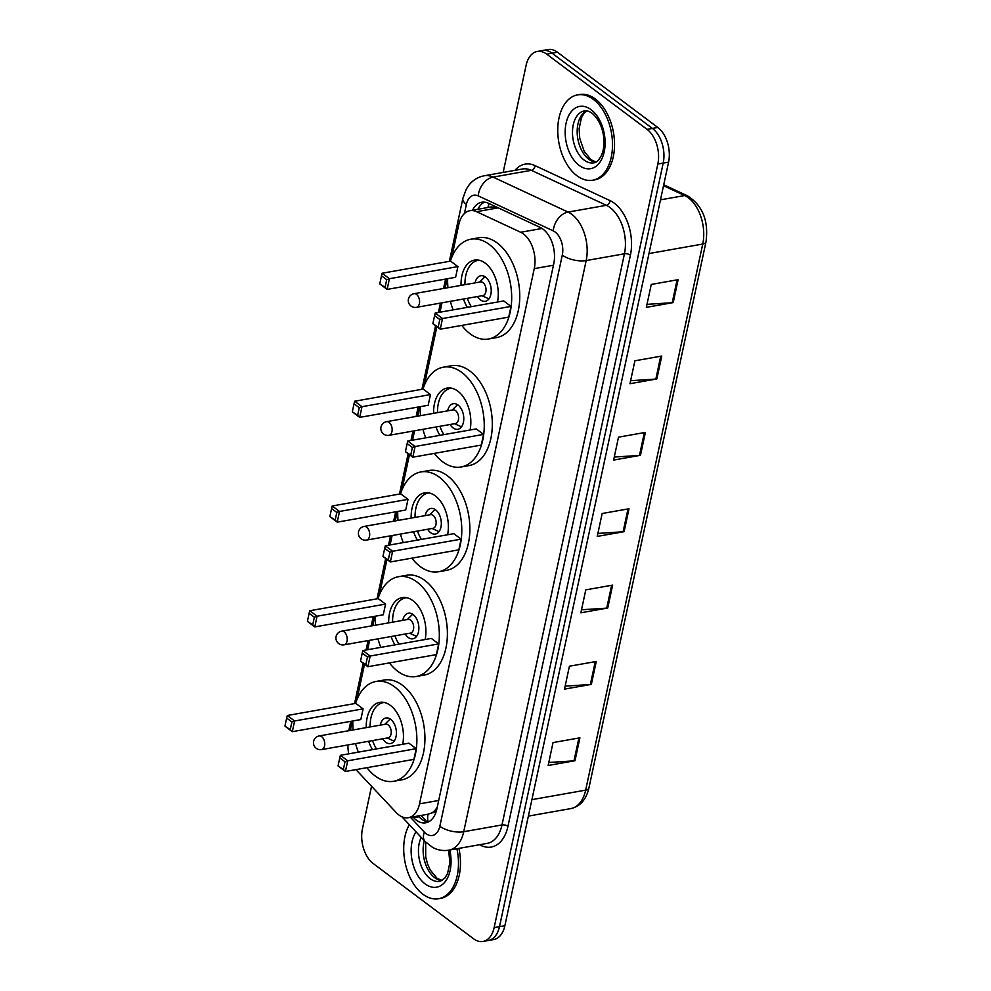 <?xml version="1.0" encoding="UTF-8"?>
<svg xmlns="http://www.w3.org/2000/svg" width="991" height="991" viewBox="0 0 991 991"><rect width="100%" height="100%" fill="white"/><g stroke="black" fill="none" stroke-linecap="round" stroke-linejoin="round"><path stroke-width="1.49" d="M355.98 769.623A25.989 16.042 -100 0 0 356.772 770.503L396.276 812.62A25.989 16.042 -100 0 0 398.927 815.011A25.989 16.042 -100 0 0 408.366 817.699A25.989 16.042 -100 0 0 419.515 803.862L534.26 268.623A25.989 16.042 -100 0 0 520.696 232.266L476.572 211.69A25.989 16.042 -100 0 0 469.932 210.699A25.989 16.042 -100 0 0 458.783 224.536L451.735 257.4M428.087 814.181L432.064 812.781A8.659 5.351 -100 0 0 436.771 808.136A25.989 11.26 12.1 0 0 437.019 808.322M436.771 808.136L436.845 807.739A25.989 16.042 80 0 1 432.064 812.781M497.036 207.292L491.115 206.946L469.932 210.699M347.915 744.947A25.989 16.042 -100 0 0 348.745 753.829M447.152 278.793L445.145 288.183M441.998 302.812L439.992 312.202M436.882 326.708L424.297 385.375M419.713 406.768L417.707 416.158M414.572 430.788L412.553 440.177M409.444 454.683L401.838 490.136M397.255 511.529L395.248 520.919M392.114 535.549L390.095 544.939M386.986 559.444L379.38 594.897M374.796 616.291L372.789 625.68M369.643 640.31L367.636 649.7M364.527 664.205L356.921 699.671M352.338 721.052L350.331 730.441M412.875 816.906L413.643 817.724A25.989 16.042 -100 0 0 416.294 820.114A25.989 16.042 -100 0 0 425.734 822.803A25.989 16.042 -100 0 0 436.882 808.966L553.758 263.779A25.989 16.042 -100 0 0 540.194 227.422L488.352 203.242A25.989 16.042 -100 0 0 481.7 202.251A25.989 16.042 -100 0 0 472.521 210.241M428.347 821.948A25.989 16.042 80 0 1 421.658 819.161A25.989 16.042 80 0 1 419.02 816.77L418.239 815.952M503.155 172.434L526.122 65.295A25.989 16.042 80 0 1 537.271 51.458A25.989 16.042 80 0 1 546.71 54.146L647.061 129.375A25.989 16.042 80 0 1 657.826 164.035L494.137 927.613A25.989 16.042 80 0 1 482.989 941.45A25.989 16.042 80 0 1 473.549 938.762L373.198 863.533A25.989 16.042 80 0 1 362.433 828.86L371.563 786.272M537.271 51.458L548.011 49.55A25.989 16.042 80 0 1 557.462 52.238L657.801 127.467A25.989 16.042 80 0 1 668.578 162.14L504.877 925.705L499.501 926.659A25.989 16.042 80 0 1 488.352 940.496A25.989 16.042 80 0 0 499.501 926.659L663.202 163.081L499.501 926.659L494.137 927.613M657.801 127.467L652.437 128.421A25.989 16.042 80 0 1 663.202 163.081A25.989 16.042 80 0 0 652.437 128.421L552.086 53.192L652.437 128.421L647.061 129.375M542.647 50.504A25.989 16.042 80 0 1 552.086 53.192A25.989 16.042 80 0 0 542.647 50.504M477.885 209.287A25.989 16.042 80 0 1 484.463 202.152M678.117 279.685L651.26 284.442L646.355 307.346L673.211 302.589L678.117 279.685M646.987 304.348L672.208 302.713A6.937 2.998 12.1 0 0 673.211 302.589M661.753 356.042L634.897 360.798L629.979 383.703L656.835 378.946L661.753 356.042M630.623 380.705L655.844 379.07A6.937 2.998 12.1 0 0 656.835 378.946M645.376 432.398L618.52 437.155L613.615 460.059L640.471 455.303L645.376 432.398M614.247 457.062L639.468 455.426A6.937 2.998 12.1 0 0 640.471 455.303M579.896 737.824L553.04 742.581L548.134 765.486L574.991 760.729L579.896 737.824M548.779 762.5L573.987 760.853A6.937 2.998 12.1 0 0 574.991 760.729M596.272 661.468L569.416 666.225L564.498 689.129L591.354 684.372L596.272 661.468M565.143 686.144L590.363 684.496A6.937 2.998 12.1 0 0 591.354 684.372M612.636 585.111L585.78 589.868L580.875 612.772L607.731 608.016L612.636 585.111M581.519 609.775L606.727 608.14A6.937 2.998 12.1 0 0 607.731 608.016M629.012 508.755L602.156 513.511L597.239 536.416L624.095 531.659L629.012 508.755M597.883 533.418L623.104 531.783A6.937 2.998 12.1 0 0 624.095 531.659M504.877 925.705A25.989 16.042 80 0 1 493.729 939.542L482.989 941.45M456.901 848.742A43.319 26.732 80 0 1 438.654 898.726A43.319 26.732 80 0 1 422.909 894.241A43.319 26.732 80 0 1 409.295 824.673M458.907 848.395A43.319 26.732 80 0 1 440.661 898.366L438.654 898.726M355.583 703.412A50.69 31.278 80 0 1 376.01 681.461A50.69 31.278 80 0 1 394.418 686.701A50.69 31.278 80 0 1 416.877 740.488A50.69 31.278 80 0 1 393.675 781.28A50.69 31.278 80 0 1 375.267 776.04A50.69 31.278 80 0 1 366.967 767.678M376.01 681.461L384.062 680.037A50.69 31.278 80 0 1 402.47 685.277A50.69 31.278 80 0 1 424.941 739.063A50.69 31.278 80 0 1 401.739 779.855L393.675 781.28M372.505 749.63A29.457 18.172 80 0 1 368.652 741.28M366.236 727.629A29.457 18.172 80 0 1 379.702 702.359A29.457 18.172 80 0 1 390.404 705.406A29.457 18.172 80 0 1 402.693 744.278M416.195 748.676L408.874 743.188L340.396 755.315L347.717 760.803L416.195 748.676L413.904 759.366L345.425 771.481L338.104 766.006L343.357 769.412L345.004 761.782L339.777 757.855L338.142 765.498M358.346 752.132A50.69 31.278 80 0 1 355.546 743.597M353.13 729.946A50.69 31.278 80 0 1 352.821 720.965M363.102 708.862L355.781 703.375L287.303 715.502L294.612 720.99L363.102 708.862L360.811 719.553L292.32 731.68L285.012 726.192L290.264 729.599L291.899 721.968L286.672 718.054L285.036 725.685M345.004 761.782L347.717 760.803L345.425 771.481L343.357 769.412M291.899 721.968L294.612 720.99L292.32 731.68L290.264 729.599M286.672 718.054L287.303 715.502M339.777 757.855L340.396 755.315M382.724 738.778A12.994 8.015 -100 0 0 385.747 742.234A12.994 8.015 -100 0 0 390.466 743.572A12.994 8.015 -100 0 0 396.412 733.117A12.994 8.015 -100 0 0 390.652 719.317A12.994 8.015 -100 0 0 385.933 717.98A12.994 8.015 -100 0 0 380.309 725.127M376.493 748.923A28.59 17.64 80 0 1 372.554 740.587M370.139 726.936A28.59 17.64 80 0 1 383.22 702.619A28.59 17.64 80 0 1 384.31 702.483M321.592 749.605L388.063 737.837A6.937 4.274 -100 0 0 391.234 732.262A6.937 4.274 -100 0 0 388.162 724.904A6.937 4.274 -100 0 0 385.648 724.186L319.176 735.954A6.937 6.937 0 0 0 313.614 741.33A6.937 6.937 0 0 0 321.592 749.605A6.937 4.274 -100 0 0 324.565 745.913A6.937 4.274 -100 0 0 321.703 736.672A6.937 4.274 -100 0 0 319.176 735.954M593.324 99.373A43.319 26.732 80 0 1 612.512 145.343A43.319 26.732 80 0 1 592.692 180.201A43.319 26.732 80 0 1 576.948 175.729A43.319 26.732 80 0 1 557.747 129.747A43.319 26.732 80 0 1 577.58 94.888A43.319 26.732 80 0 1 593.324 99.373M577.58 94.888L579.599 94.529A43.319 26.732 80 0 1 595.331 99.013A43.319 26.732 80 0 1 614.531 144.983A43.319 26.732 80 0 1 594.699 179.854L592.692 180.201M378.042 598.651A50.69 31.278 80 0 1 398.469 576.7A50.69 31.278 80 0 1 416.877 581.94A50.69 31.278 80 0 1 439.335 635.727A50.69 31.278 80 0 1 416.133 676.519A50.69 31.278 80 0 1 397.725 671.279A50.69 31.278 80 0 1 389.426 662.917M398.469 576.7L406.521 575.275A50.69 31.278 80 0 1 424.928 580.515A50.69 31.278 80 0 1 447.399 634.302A50.69 31.278 80 0 1 424.198 675.094L416.133 676.519M394.963 644.868A29.457 18.172 80 0 1 391.111 636.507M388.695 622.856A29.457 18.172 80 0 1 402.16 597.598A29.457 18.172 80 0 1 412.863 600.645A29.457 18.172 80 0 1 425.151 639.517M438.654 643.915L431.345 638.427L362.855 650.554L370.176 656.03L438.654 643.915L436.362 654.605L367.884 666.72L360.563 661.245L365.828 664.651L367.463 657.021L362.235 653.094L360.6 660.737M380.804 647.371A50.69 31.278 80 0 1 378.005 638.836M375.589 625.185A50.69 31.278 80 0 1 375.292 616.204M385.561 604.101L378.24 598.614L309.762 610.741L317.07 616.229L385.561 604.101L383.269 614.792L314.779 626.919L307.47 621.431L312.722 624.838L314.358 617.207L309.13 613.28L307.495 620.923M367.463 657.021L370.176 656.03L367.884 666.72L365.828 664.651M314.358 617.207L317.07 616.229L314.779 626.919L312.722 624.838M309.13 613.28L309.762 610.741M362.235 653.094L362.855 650.554M405.183 634.017A12.994 8.015 -100 0 0 408.205 637.461A12.994 8.015 -100 0 0 412.925 638.811A12.994 8.015 -100 0 0 418.871 628.356A12.994 8.015 -100 0 0 413.111 614.556A12.994 8.015 -100 0 0 408.391 613.218A12.994 8.015 -100 0 0 402.767 620.366M398.952 644.162A28.59 17.64 80 0 1 395.013 635.826M392.597 622.175A28.59 17.64 80 0 1 405.678 597.858A28.59 17.64 80 0 1 406.768 597.722M344.05 644.844L410.522 633.076A6.937 4.274 -100 0 0 413.693 627.501A6.937 4.274 -100 0 0 410.621 620.143A6.937 4.274 -100 0 0 408.106 619.425L341.635 631.193A6.937 6.937 0 0 0 336.073 636.569A6.937 6.937 0 0 0 344.05 644.844A6.937 4.274 -100 0 0 347.023 641.152A6.937 4.274 -100 0 0 344.162 631.911A6.937 4.274 -100 0 0 341.635 631.193M400.513 493.89A50.69 31.278 80 0 1 420.927 471.939A50.69 31.278 80 0 1 439.335 477.179A50.69 31.278 80 0 1 461.794 530.965A50.69 31.278 80 0 1 438.592 571.757A50.69 31.278 80 0 1 420.184 566.518A50.69 31.278 80 0 1 411.884 558.144M420.927 471.939L428.979 470.502A50.69 31.278 80 0 1 447.399 475.754A50.69 31.278 80 0 1 469.858 529.541A50.69 31.278 80 0 1 446.656 570.333L438.592 571.757M417.422 540.107A29.457 18.172 80 0 1 413.569 531.746M411.154 518.095A29.457 18.172 80 0 1 424.631 492.837A29.457 18.172 80 0 1 435.322 495.884A29.457 18.172 80 0 1 447.61 534.756M461.112 539.154L453.804 533.666L385.313 545.781L392.634 551.269L461.112 539.154L458.821 549.844L390.343 561.959L383.022 556.471L388.286 559.89L389.921 552.26L384.694 548.333L383.059 555.976M403.263 542.61A50.69 31.278 80 0 1 400.463 534.075M398.048 520.424A50.69 31.278 80 0 1 397.75 511.443M408.019 499.34L400.698 493.852L332.22 505.98L339.529 511.455L408.019 499.34L405.728 510.031L337.237 522.146L329.929 516.67L335.181 520.077L336.816 512.446L331.589 508.519L329.953 516.162M389.921 552.26L392.634 551.269L390.343 561.959L388.286 559.89M336.816 512.446L339.529 511.455L337.237 522.146L335.181 520.077M331.589 508.519L332.22 505.98M384.694 548.333L385.313 545.781M427.641 529.256A12.994 8.015 -100 0 0 430.664 532.7A12.994 8.015 -100 0 0 435.383 534.05A12.994 8.015 -100 0 0 441.329 523.595A12.994 8.015 -100 0 0 435.569 509.795A12.994 8.015 -100 0 0 430.85 508.457A12.994 8.015 -100 0 0 425.226 515.605M421.41 539.401A28.59 17.64 80 0 1 417.471 531.065M415.056 517.413A28.59 17.64 80 0 1 428.137 493.097A28.59 17.64 80 0 1 429.227 492.961M366.521 540.083L432.98 528.314A6.937 4.274 -100 0 0 436.151 522.74A6.937 4.274 -100 0 0 433.079 515.382A6.937 4.274 -100 0 0 430.565 514.663L364.093 526.432A6.937 6.937 0 0 0 358.531 531.808A6.937 6.937 0 0 0 366.521 540.083A6.937 4.274 -100 0 0 369.494 536.391A6.937 4.274 -100 0 0 366.62 527.15A6.937 4.274 -100 0 0 364.093 526.432M422.971 389.129A50.69 31.278 80 0 1 443.386 367.178A50.69 31.278 80 0 1 461.794 372.418A50.69 31.278 80 0 1 484.252 426.204A50.69 31.278 80 0 1 461.05 466.996A50.69 31.278 80 0 1 442.643 461.756A50.69 31.278 80 0 1 434.343 453.382M443.386 367.178L451.438 365.741A50.69 31.278 80 0 1 469.858 370.993A50.69 31.278 80 0 1 492.316 424.78A50.69 31.278 80 0 1 469.115 465.572L461.05 466.996M439.88 435.346A29.457 18.172 80 0 1 436.028 426.985M433.612 413.334A29.457 18.172 80 0 1 447.09 388.076A29.457 18.172 80 0 1 457.78 391.123A29.457 18.172 80 0 1 470.081 429.995M483.571 434.392L476.262 428.905L407.772 441.02L415.093 446.507L483.571 434.392L481.279 445.07L412.801 457.198L405.48 451.71L410.745 455.129L412.38 447.486L407.152 443.572L405.517 451.215M425.721 437.849A50.69 31.278 80 0 1 422.922 429.314M420.506 415.663A50.69 31.278 80 0 1 420.209 406.682M430.478 394.579L423.157 389.091L354.679 401.219L361.988 406.694L430.478 394.579L428.186 405.269L359.696 417.384L352.387 411.897L357.64 415.316L359.275 407.685L354.047 403.758L352.412 411.401M412.38 447.486L415.093 446.507L412.801 457.198L410.745 455.129M359.275 407.685L361.988 406.694L359.696 417.384L357.64 415.316M354.047 403.758L354.679 401.219M407.152 443.572L407.772 441.02M450.1 424.495A12.994 8.015 -100 0 0 453.122 427.939A12.994 8.015 -100 0 0 457.842 429.289A12.994 8.015 -100 0 0 463.788 418.821A12.994 8.015 -100 0 0 458.028 405.034A12.994 8.015 -100 0 0 453.308 403.696A12.994 8.015 -100 0 0 447.684 410.844M443.869 434.64A28.59 17.64 80 0 1 439.93 426.303M437.514 412.652A28.59 17.64 80 0 1 450.595 388.336A28.59 17.64 80 0 1 451.685 388.199M388.98 435.322L455.439 423.553A6.937 4.274 -100 0 0 458.61 417.979A6.937 4.274 -100 0 0 455.538 410.621A6.937 4.274 -100 0 0 453.023 409.902L386.552 421.671A6.937 6.937 0 0 0 380.99 427.047A6.937 6.937 0 0 0 388.98 435.322A6.937 4.274 -100 0 0 391.953 431.63A6.937 4.274 -100 0 0 389.079 422.389A6.937 4.274 -100 0 0 386.552 421.671M450.397 261.153A50.69 31.278 80 0 1 470.824 239.203A50.69 31.278 80 0 1 489.232 244.443A50.69 31.278 80 0 1 511.69 298.229A50.69 31.278 80 0 1 488.489 339.021A50.69 31.278 80 0 1 470.081 333.781A50.69 31.278 80 0 1 461.781 325.407M470.824 239.203L478.876 237.766A50.69 31.278 80 0 1 497.284 243.018A50.69 31.278 80 0 1 519.755 296.805A50.69 31.278 80 0 1 496.553 337.597L488.489 339.021M467.318 307.371A29.457 18.172 80 0 1 463.466 299.009M461.05 285.358A29.457 18.172 80 0 1 474.516 260.1A29.457 18.172 80 0 1 485.218 263.148A29.457 18.172 80 0 1 497.507 302.02M511.009 306.417L503.688 300.93L435.21 313.045L442.531 318.532L511.009 306.417L508.717 317.108L440.239 329.223L432.918 323.735L438.171 327.154L439.818 319.511L434.591 315.596L432.943 323.239M453.16 309.873A50.69 31.278 80 0 1 450.36 301.338M447.944 287.687A50.69 31.278 80 0 1 447.635 278.706M457.904 266.604L450.595 261.116L382.105 273.243L389.426 278.719L457.904 266.604L455.612 277.294L387.134 289.409L379.813 283.934L385.078 287.34L386.713 279.71L381.485 275.783L379.85 283.426M439.818 319.511L442.531 318.532L440.239 329.223L438.171 327.154M386.713 279.71L389.426 278.719L387.134 289.409L385.078 287.34M381.485 275.783L382.105 273.243M434.591 315.596L435.21 313.045M477.538 296.52A12.994 8.015 -100 0 0 480.561 299.963A12.994 8.015 -100 0 0 485.28 301.314A12.994 8.015 -100 0 0 491.226 290.846A12.994 8.015 -100 0 0 485.466 277.059A12.994 8.015 -100 0 0 480.746 275.721A12.994 8.015 -100 0 0 475.123 282.869M471.307 306.665A28.59 17.64 80 0 1 467.368 298.328M464.952 284.677A28.59 17.64 80 0 1 478.034 260.36A28.59 17.64 80 0 1 479.124 260.224M416.406 307.346L482.877 295.578A6.937 4.274 -100 0 0 486.048 290.004A6.937 4.274 -100 0 0 482.976 282.646A6.937 4.274 -100 0 0 480.462 281.927L413.99 293.695A6.937 6.937 0 0 0 408.428 299.071A6.937 6.937 0 0 0 416.406 307.346A6.937 4.274 -100 0 0 419.379 303.655A6.937 4.274 -100 0 0 416.517 294.414A6.937 4.274 -100 0 0 413.99 293.695M428.087 814.206A25.989 14.865 136.8 0 0 428.236 821.948M489.207 203.638A25.989 18.767 115 0 0 487.857 207.528M438.703 800.468L419.515 803.862M498.238 207.85L476.572 211.69M542.089 228.475L520.696 232.266M553.449 265.229L534.26 268.623M410.497 817.327L424.359 832.093A17.33 10.69 -100 0 0 426.118 833.691A17.33 10.69 -100 0 0 439.843 826.259L562.293 255.108A17.33 10.69 -100 0 0 555.109 231.993A17.33 10.69 -100 0 0 553.251 230.866L478.244 195.884A17.33 10.69 -100 0 0 466.377 204.443L464.432 213.523M478.244 195.884A17.33 12.511 115 0 1 493.084 177.104L568.078 212.086A34.66 21.381 80 0 1 571.819 214.341A34.66 21.381 80 0 1 586.177 260.559L463.726 831.722A34.66 21.381 80 0 1 448.861 850.167L487.138 843.391A34.66 21.381 -100 0 0 501.991 824.946L624.441 253.783A34.66 21.381 -100 0 0 610.084 207.577A34.66 21.381 -100 0 0 606.356 205.31L531.349 170.328A34.66 21.381 -100 0 0 522.492 169.003L484.215 175.779A34.66 21.381 80 0 1 493.084 177.104L531.349 170.328A4.336 3.134 -65 0 0 535.053 165.633L610.06 200.616A38.996 24.057 80 0 1 630.412 255.158L507.962 826.308A4.336 1.871 12.1 0 0 501.991 824.946L463.726 831.722A17.33 7.507 -167.9 0 1 439.843 826.259M610.06 200.616A4.336 3.134 -65 0 1 606.356 205.31L568.078 212.086A17.33 12.511 115 0 0 553.251 230.866M507.962 826.308A38.996 24.057 80 0 1 479.632 844.716M514.998 170.328A38.996 24.057 80 0 1 535.053 165.633M657.826 164.035L668.578 162.14M546.71 54.146L557.462 52.238M562.293 255.108A17.33 7.507 -167.9 0 0 586.177 260.559L624.441 253.783A4.336 1.871 12.1 0 1 630.412 255.158M466.377 204.443A17.33 7.507 -167.9 0 1 462.859 198.435L449.381 261.327M424.359 832.093A17.33 9.91 136.8 0 0 425.139 841.57L401.888 816.782M419.02 816.77L413.643 817.724M663.722 184.76L687.618 195.896A8.659 6.256 115 0 0 684.657 195.549L663.524 185.701M687.618 195.896C702.656 205.571 708.788 220.919 705.988 241.928A8.659 3.753 -167.9 0 1 702.743 244.034A34.66 21.381 -100 0 0 684.657 195.549L660.489 199.835M531.907 799.65L585.669 790.137A8.659 3.753 12.1 0 0 588.914 788.031C586.226 799.564 580.181 806.426 570.804 808.594A34.66 21.381 -100 0 0 585.669 790.137L702.743 244.034L648.981 253.547M627.997 508.928L623.104 531.783M611.633 585.297L606.727 608.14M595.257 661.654L590.363 684.496M578.893 738.01L573.987 760.853M644.373 432.572L639.468 455.426M660.737 356.215L655.844 379.07M677.113 279.858L672.208 302.713M448.663 850.204L449.852 862.752L447.56 873.554L444.798 878.162L439.731 881.358A26.41 16.29 80 0 1 430.131 878.633A26.41 16.29 80 0 1 421.225 837.395M449.753 850.005A31.613 19.498 80 0 1 445.653 881.073A31.613 19.498 80 0 1 425.127 883.922A31.613 19.498 80 0 1 416.009 831.833M441.8 880.652A26.41 16.29 80 0 1 434.838 877.803A26.41 16.29 80 0 1 424.346 840.727M593.77 162.834A26.41 16.29 80 0 1 584.17 160.108A26.41 16.29 80 0 1 572.476 132.076A26.41 16.29 80 0 1 584.554 110.831C585.978 110.162 588.456 110.93 592.011 113.135C604.745 124.234 606.133 144.661 601.599 155.042C599.022 160.146 596.409 162.747 593.77 162.834M591.107 109.691A31.613 19.498 80 0 1 604.2 151.846A31.613 19.498 80 0 1 579.165 165.398A31.613 19.498 80 0 1 566.072 123.256A31.613 19.498 80 0 1 591.107 109.691M595.839 162.128A26.41 16.29 80 0 1 588.877 159.278A26.41 16.29 80 0 1 577.208 133.327A26.41 16.29 80 0 1 586.746 110.794M421.002 815.469L426.848 821.7M428.682 814.107L408.366 817.699M425.139 841.57L432.596 847.392C437.749 850.179 443.175 851.108 448.861 850.167M484.215 175.779C477.947 177.005 472.806 180.176 468.805 185.292L466.241 189.219L462.859 198.435M445.578 279.066L443.572 288.455M440.425 303.097L438.418 312.487M435.582 325.729L421.943 389.302M418.14 407.041L416.133 416.431M412.999 431.073L410.98 440.462M408.143 453.705L399.484 494.063M395.682 511.802L393.675 521.192M390.528 535.834L388.522 545.223M385.685 558.466L377.026 598.824M373.223 616.563L371.216 625.953M368.07 640.595L366.063 649.985M363.226 663.227L354.567 703.585M350.764 721.324L348.758 730.714M347.519 745.021L348.076 749.357M705.988 241.928L588.914 788.031M570.804 808.594L528.376 816.101M425.684 842.139L425.709 856.831L427.443 863.681L430.131 869.85L436.969 878.224L442.011 880.541M383.22 702.619L384.161 702.458M387.208 737.985L394.121 741.157M384.793 724.334L390.194 718.995M586.982 110.819L584.095 113.296L581.407 117.867L579.128 128.669L579.747 138.306L584.17 151.326L591.008 159.7L596.049 162.016M405.678 597.858L406.632 597.684M409.667 633.224L416.579 636.395M407.251 619.573L412.652 614.234M428.137 493.097L429.091 492.923M432.126 528.463L439.038 531.634M429.71 514.812L435.111 509.473M450.595 388.336L451.549 388.162M454.584 423.702L461.496 426.861M452.169 410.051L457.569 404.712M478.034 260.36L478.975 260.187M482.022 295.727L488.922 298.886M479.607 282.076L485.008 276.737"/></g></svg>
